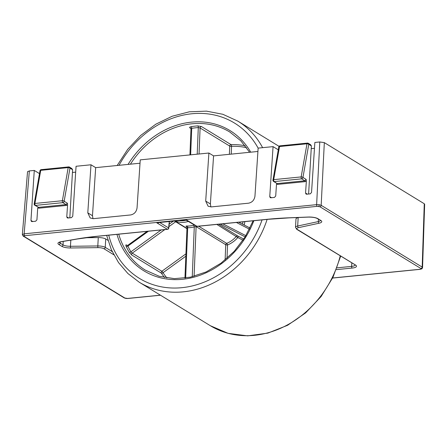 <?xml version="1.0" encoding="UTF-8"?>
<svg xmlns="http://www.w3.org/2000/svg" width="447" height="447" viewBox="0 0 447 447"><rect width="100%" height="100%" fill="white"/><g stroke="black" fill="none" stroke-linecap="round" stroke-linejoin="round"><path stroke-width="0.67" d="M22.35 234.597L24.155 233.82L316.632 204.653L319.203 204.715L321.175 205.313A1.347 1.134 121.5 0 1 319.907 206.743L317.18 206.346L23.713 235.804L23.847 236.262L124.858 298.043L127.579 298.434L160.4 295.165M70.822 240.117L70.464 246.291L97.804 245.956L98.29 237.58L85.438 237.737M98.29 237.58A6.744 1.961 3.3 0 1 105.727 238.977L105.241 247.353L112.219 251.622M107.95 240.341L105.727 238.977M159.249 222.204C158.992 222.891 158.16 223.081 156.741 222.779L186.371 219.829L196.976 226.311L267.228 219.304A136.257 39.654 3.3 0 1 289.125 217.801L308.363 217.041A8.096 2.358 3.3 0 1 317.962 218.7L320.845 220.466A8.096 2.358 3.3 0 1 319.152 223.204L298.523 227.652A1.347 0.888 -102.2 0 1 297.685 226.026A6.744 1.961 3.3 0 0 295.506 227.322L295.992 218.946A6.744 1.961 3.3 0 1 298.166 217.65L297.685 226.026L318.314 221.578L318.448 219.242M298.959 217.477L298.166 217.65M257.919 151.466L213.571 155.886L208.894 153.025L140.241 159.87L137.05 207.939C136.413 211.844 134.279 214.18 130.653 214.946L93.339 218.667L90.199 217.985L87.796 212.85L90.992 164.781L76.068 166.273L72.744 216.264L71.464 217.661L67.883 218.019L67.257 217.885L66.776 216.856L67.575 204.843L66.346 205.452L38.889 208.19A0.676 0.307 84.3 0 0 38.889 208.179L37.727 207.821L36.928 219.835L35.648 221.237L32.067 221.595L31.435 221.455L30.955 220.427L34.279 170.436L29.351 170.927L24.155 233.82A1.347 0.615 84.3 0 0 24.708 235.513M278.28 149.812L273.067 146.627L258.142 148.113L254.952 196.183C254.315 200.088 252.181 202.424 248.554 203.189L211.241 206.911L208.106 206.223L205.698 201.094L208.894 153.025M314.464 148.32L311.229 148.644M317.18 206.346A1.347 0.615 84.3 0 1 316.632 204.653L319.784 141.967L314.856 142.459L311.537 192.45L310.257 193.853L306.676 194.21L306.044 194.071L305.564 193.048L306.363 181.029L305.139 181.638L277.676 184.376A0.676 0.307 84.3 0 0 277.676 184.365A0.676 0.307 84.3 0 0 277.403 183.533L304.865 180.795L306.145 179.398L306.363 181.029M319.784 141.967L324.326 142.621L321.175 205.313L422.18 267.088L422.409 267.842M332.641 277.989L420.057 269.273A1.347 0.615 84.3 0 0 420.264 269.323L422.013 268.703A1.347 1.24 -131.3 0 1 421.052 268.977L420.912 268.518A1.347 1.134 121.5 0 0 422.18 267.088L424.27 203.754L324.326 142.621M424.27 203.754L424.65 204.234L422.56 267.602M23.847 236.262A1.347 1.134 121.5 0 1 23.222 236.122L22.35 234.563L27.541 171.682L29.351 170.927M39.492 173.626L34.279 170.436M75.677 172.134L72.442 172.453M140.017 163.222L95.669 167.642L90.992 164.781M273.067 146.627L269.748 196.619L270.228 197.647L270.854 197.781L274.436 197.423L275.715 196.021L276.514 184.008L277.676 184.376M66.346 205.452A0.676 0.307 84.3 0 0 66.346 205.441A0.676 0.307 84.3 0 0 66.072 204.603L62.887 202.659L35.43 205.397A1.347 1.134 121.5 0 1 34.799 205.257L38.61 207.341L66.072 204.603L67.357 203.206L67.575 204.843M69.905 217.818A3.375 1.542 -95.7 0 1 69.883 216.761L72.598 169.726L71.816 168.519L69.492 167.094A1.347 1.134 121.5 0 1 69.978 168.128L64.156 201.251L67.357 203.206M308.693 194.009A3.375 1.542 -95.7 0 1 308.676 192.948L311.386 145.918L310.609 144.711L308.279 143.286A1.347 1.134 121.5 0 1 308.771 144.314L302.949 177.442L306.145 179.398M95.669 167.642L92.473 215.711L92.993 218.689M213.571 155.886L210.375 203.955L210.895 206.933M276.771 183.393L274.218 181.588A1.347 1.134 121.5 0 1 273.586 181.448L276.777 183.399M113.778 254.762L103.972 248.761A5.398 1.57 -176.7 0 0 98.022 247.644L70.682 247.979A8.096 2.358 3.3 0 1 61.759 246.297L58.875 244.537A8.096 2.358 3.3 0 1 61.11 241.693L77.102 238.944A136.257 39.654 3.3 0 1 97.088 236.273L167.34 229.266L156.741 222.779L186.371 219.829L186.494 219.488M127.311 245.504L126.434 244.967C125.724 244.649 125.641 245.135 126.177 246.426A1.347 0.637 155 0 0 127.887 246.085L128.088 245.33M148.449 231.222L127.887 246.085A79.594 66.894 -58.5 0 0 130.921 251.817A1.347 0.67 149.1 0 1 129.267 252.253L131.776 255.036A1.347 1.134 121.5 0 1 132.234 253.147L130.921 251.817L161.171 229.954M225.115 259.981L225.735 244.716L196.11 226.595L194.272 226.892A24.959 20.975 121.5 0 1 187.695 227.679A1.347 0.665 92.4 0 0 187.304 226.003C186.008 225.947 185.673 226.126 186.31 226.534L186.796 226.83M194.506 225.048L193.523 225.26A1.347 0.542 74.4 0 1 194.272 226.892L192.255 276.754M229.395 154.31L229.724 146.085L200.105 127.971A1.347 1.134 121.5 0 1 201.446 126.535L197.775 125.892A1.347 0.626 86 0 1 198.289 127.568L200.105 127.971L199.049 154.008M191.137 129.043L191.718 128.35A1.347 0.592 80.4 0 0 191.093 126.691C189.69 126.998 189.293 127.406 189.902 127.915L190.97 128.568M246.582 147.655A79.594 66.894 -58.5 0 0 231.546 146.325A1.347 0.643 88.1 0 0 231.065 144.649A80.941 68.028 121.5 0 1 245.152 145.756M218.594 224.232L237.815 235.982A1.347 0.732 -62.8 0 1 237.793 237.547L216.817 224.405M243 240.229L237.793 237.547A24.959 20.975 121.5 0 1 227.551 244.95A1.347 0.486 68.2 0 0 226.674 243.364A23.607 19.841 -58.5 0 0 236.362 236.362A1.347 1.134 -58.5 0 1 237.815 235.982L243.783 239.056M189.93 154.913L190.986 128.82L190.645 128.032A1.347 1.134 -58.5 0 0 189.902 127.915M185.661 278.012L187.695 227.679L187.148 227.668M164.541 277.548A80.941 68.028 121.5 0 1 161.395 273.156A1.347 0.676 146.9 0 0 163.032 272.687A1.347 0.324 54.1 0 0 161.859 271.262L185.924 253.868M186.947 228.663L174.833 221.248M126.434 244.967A1.347 1.134 -58.5 0 0 126.836 245.437L127.831 245.297L147.113 231.356M305.139 181.638A0.676 0.307 84.3 0 0 305.139 181.627A0.676 0.307 84.3 0 0 304.865 180.795L301.68 178.845L274.218 181.588A1.347 0.615 84.3 0 1 273.67 179.917A1.347 0.615 84.3 0 1 273.698 179.649A1.347 0.626 -170 0 0 272.966 180.063A1.347 0.626 -170 0 0 272.966 180.163M38.889 208.179A0.676 0.307 84.3 0 0 38.61 207.341L35.43 205.397A1.347 0.615 84.3 0 1 34.877 203.726A1.347 0.615 84.3 0 1 34.911 203.458L62.373 200.72A1.347 0.626 10 0 1 64.156 201.251A1.347 1.134 -58.5 0 1 62.887 202.659A1.347 0.615 -95.7 0 1 62.34 200.988A1.347 0.615 -95.7 0 1 62.373 200.72L68.195 167.597L40.733 170.335L34.911 203.458A1.347 0.626 -170 0 0 34.173 203.877A1.347 0.626 -170 0 0 34.173 203.972M301.133 177.18A1.347 0.615 -95.7 0 1 301.161 176.911A1.347 0.626 10 0 1 302.949 177.442A1.347 1.134 -58.5 0 1 301.68 178.845A1.347 0.615 -95.7 0 1 301.133 177.18M420.057 269.273L421.052 268.977M319.203 204.715A1.347 0.363 98.2 0 1 318.722 206.391M124.858 298.043A1.347 1.134 121.5 0 1 124.227 297.903L125.925 298.44A1.347 0.363 -81.8 0 0 126.043 298.395M124.227 297.903L23.222 236.122M22.506 234.301A1.347 1.24 48.7 0 0 23.713 235.804M273.698 179.649L301.161 176.911L306.983 143.789L279.52 146.527L273.698 179.649M337.027 267.848L351.605 266.395L351.8 262.998M298.523 227.652A5.398 1.57 -176.7 0 0 297.395 229.473L355.572 265.06A8.096 2.358 3.3 0 1 352.152 268.066L336.34 269.642M420.912 268.518L319.907 206.743M60.211 242.011L60.144 243.129L63.027 244.889L63.228 241.425M66.776 216.856L68.564 217.952M72.598 169.726L69.978 168.128A1.347 0.626 10 0 0 68.195 167.597A1.347 0.615 -95.7 0 1 68.654 166.904L41.191 169.642A1.347 0.615 84.3 0 0 40.733 170.335A1.347 0.626 -170 0 0 39.995 170.754L34.173 203.877A1.347 1.347 0 0 0 34.799 205.257M305.564 193.048L307.357 194.143M311.386 145.918L308.771 144.314A1.347 0.626 10 0 0 306.983 143.789A1.347 0.615 -95.7 0 1 307.441 143.096L279.978 145.834A1.347 0.615 84.3 0 0 279.52 146.527A1.347 0.626 -170 0 0 278.788 146.94L272.966 180.063A1.347 1.347 0 0 0 273.586 181.448M269.748 196.619L271.536 197.714M30.955 220.427L32.748 221.522M87.796 212.85L92.473 215.711M205.698 201.094L210.375 203.955M319.152 223.204A1.347 0.888 -102.2 0 1 318.314 221.578A6.744 1.961 -176.7 0 0 320.443 220.483M352.152 268.066A1.347 0.615 -95.7 0 1 351.605 266.395A6.744 1.961 -176.7 0 0 355.169 265.082M59.406 242.352A6.744 1.961 -176.7 0 0 60.144 243.129A1.347 1.134 -58.5 0 1 58.875 244.537M61.759 246.297A1.347 1.134 -58.5 0 0 63.027 244.889A6.744 1.961 -176.7 0 0 70.464 246.291A1.347 0.302 -90.7 0 0 70.682 247.979M98.022 247.644A1.347 0.302 -90.7 0 1 97.804 245.956A6.744 1.961 3.3 0 1 105.241 247.353A1.347 1.134 -58.5 0 1 103.972 248.761M61.11 241.693A1.347 0.805 80.2 0 0 61.418 241.732L77.409 238.983L97.295 236.323L167.547 229.322A1.347 0.615 -95.7 0 1 167.34 229.266A1.347 1.134 -58.5 0 0 168.603 227.925L169.273 221.606M77.102 238.944A1.347 0.805 80.2 0 0 77.409 238.983M185.801 219.958L196.345 226.171A1.347 1.134 121.5 0 0 196.976 226.311A1.347 0.615 84.3 0 0 197.183 226.366L267.435 219.36L289.254 217.862L308.486 217.097C312.615 217.091 315.56 217.583 317.336 218.566L320.488 220.276M317.962 218.7A1.347 1.134 121.5 0 1 317.336 218.566M320.845 220.466A1.347 1.134 121.5 0 1 320.214 220.326M297.395 229.473A1.347 1.134 121.5 0 1 296.763 229.339L355.22 264.875M355.572 265.06A1.347 1.134 121.5 0 1 354.946 264.926M127.579 298.434A1.347 0.615 84.3 0 0 127.792 298.49L160.501 295.227M41.398 169.698A1.347 0.615 84.3 0 0 41.191 169.642A1.347 1.347 0 0 0 39.995 170.754M68.86 166.96A1.347 1.134 121.5 0 1 69.492 167.094A1.347 1.347 0 0 0 68.654 166.904M280.191 145.884A1.347 0.615 84.3 0 0 279.978 145.834A1.347 1.347 0 0 0 278.788 146.94M307.648 143.146A1.347 1.134 121.5 0 1 308.279 143.286A1.347 1.347 0 0 0 307.441 143.096M159.814 222.55L168.603 227.925A1.347 0.358 -174 0 1 168.759 228.121L169.447 221.589M128.071 164.412A82.293 69.162 121.5 0 1 250.711 152.181M249.622 152.293L240.866 140.855L229.808 132.033A80.941 68.028 -58.5 0 0 130.418 164.178M117.17 165.502L127.691 149.371L140.744 135.419L155.791 124.216L172.207 116.231L189.327 111.806L206.441 111.141L222.824 114.281L237.782 121.098A94.434 79.365 121.5 0 1 262.618 147.666M258.142 148.147A91.059 76.532 -58.5 0 0 119.031 165.312M129.267 252.253A80.941 68.028 121.5 0 1 126.177 246.426M164.82 229.59L132.234 253.147L161.859 271.262A1.347 1.134 121.5 0 0 161.395 273.156L131.776 255.036M118.718 234.189A80.941 68.028 -58.5 0 0 145.336 270.139L159.16 276.246L174.397 278.643L190.316 277.196L206.112 271.96L220.997 263.194L234.222 251.331L245.124 236.949L253.153 220.784M188.483 221.366A23.607 19.841 121.5 0 1 175.246 221.008M187.304 226.003A23.607 19.841 -58.5 0 0 193.523 225.26M198.641 226.221L226.674 243.364A1.347 1.134 121.5 0 0 225.735 244.716A1.347 0.402 2.3 0 0 227.551 244.95L227.009 258.372M242.525 224.159A23.607 19.841 -58.5 0 0 242.928 221.801M201.446 126.535L231.065 144.649A1.347 1.134 121.5 0 0 229.724 146.085A1.347 0.402 -177.7 0 0 231.546 146.325L231.228 154.126M191.093 126.691A80.941 68.028 121.5 0 1 197.775 125.892M185.829 256.209L163.032 272.687A79.594 66.894 -58.5 0 0 166.882 277.956M244.8 221.617A24.959 20.975 121.5 0 1 244.224 225.037M253.857 220.712A82.293 69.162 121.5 0 1 182.415 279.302A82.293 69.162 121.5 0 1 116.946 234.368M108.738 235.183A91.059 76.532 -58.5 0 0 181.935 287.678A91.059 76.532 -58.5 0 0 262.059 219.896M267.127 219.388A94.434 79.365 121.5 0 1 139.235 282.219L210.325 325.701A94.434 79.365 -58.5 0 0 340.223 255.919M179.538 220.583A22.261 18.707 -58.5 0 0 186.438 220.114M197.211 154.193L198.289 127.568A79.594 66.894 -58.5 0 0 191.718 128.35L190.645 154.846M238.754 222.22L250.024 228.02L238.754 222.22M245.163 236.888L220.242 224.064M249.454 229.182L236.379 222.455M222.807 223.807L245.895 235.686M196.222 226.098A1.347 1.134 121.5 0 0 196.11 226.595L194.099 276.291M175.894 221.617A1.347 1.134 121.5 0 0 175.66 221.757L168.916 226.635M169.173 224.17L173.274 221.209M186.634 226.646A1.347 1.134 -58.5 0 0 186.31 226.534M59.384 242.145L61.418 241.732M295.506 227.322L296.763 229.339M125.925 298.44L127.792 298.49M332.602 278.068L420.264 269.323M422.013 268.703L422.566 267.569M167.547 229.322A1.347 1.347 0 0 0 168.759 228.121M196.345 226.171A1.347 1.347 0 0 0 197.183 226.366M237.782 121.098L279.051 146.342M174.95 221.042L186.958 228.383M340.659 256.187L332.981 277.296L321.086 296.557L305.664 312.866L287.589 325.293L267.876 333.11L247.655 335.859L228.087 333.345L210.325 325.701M106.654 235.39L111.37 249.744L118.533 262.601L127.92 273.542L139.235 282.219M184.946 278.107L186.991 227.551L186.656 226.663"/></g></svg>
